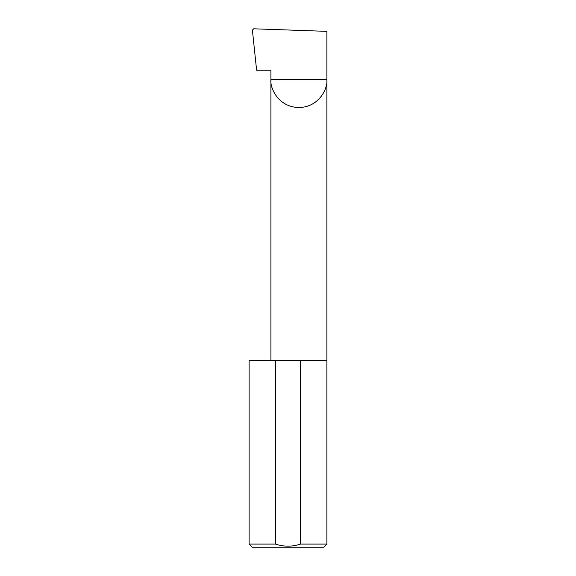 <?xml version="1.0" encoding="UTF-8"?>
<svg xmlns="http://www.w3.org/2000/svg" width="576" height="576" viewBox="0 0 576 576"><rect width="100%" height="100%" fill="white"/><g stroke="black" fill="none" stroke-linecap="round" stroke-linejoin="round"><path stroke-width="0.86" d="M270.914 360.554L270.914 79.56L326.887 79.56L326.887 31.356L253.699 28.8L252.396 30.139L256.608 70.229L270.914 70.229L270.914 79.56C269.784 87.746 278.186 107.165 298.901 107.546C319.615 107.165 328.01 87.746 326.887 79.56L326.887 544.09L323.77 547.2L252.23 547.2L249.113 544.09L275.472 544.09C283.853 546.826 292.205 546.826 300.528 544.09L326.887 544.09M300.528 544.09L300.528 360.554L326.887 360.554M249.113 544.09L249.113 360.554L275.472 360.554L275.472 544.09M300.528 360.554L275.472 360.554"/></g></svg>
